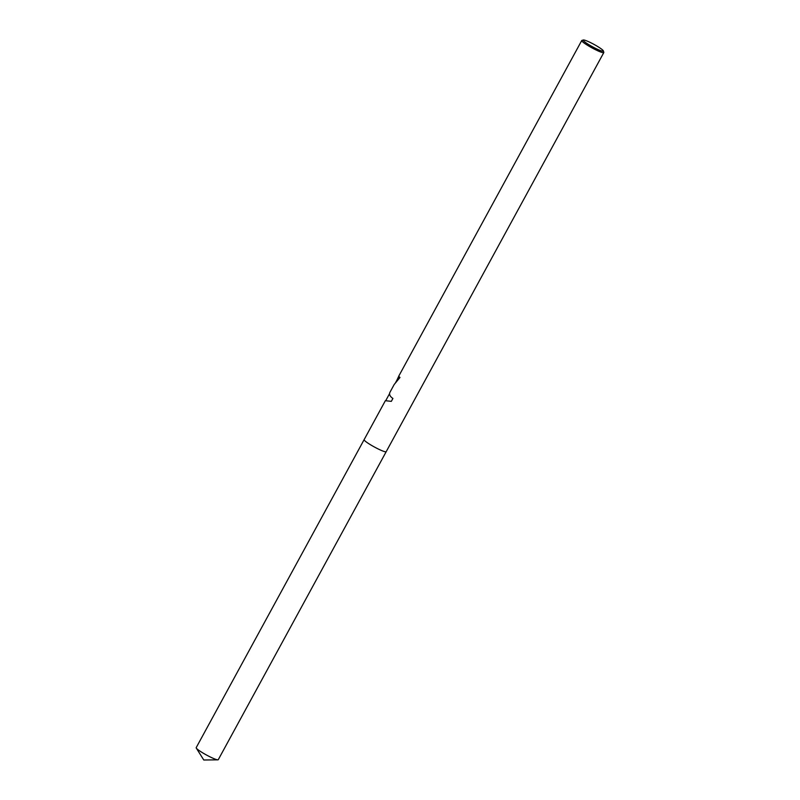 <?xml version="1.0" encoding="UTF-8"?>
<svg xmlns="http://www.w3.org/2000/svg" width="800" height="800" viewBox="0 0 800 800"><rect width="100%" height="100%" fill="white"/><g stroke="black" fill="none" stroke-linecap="round" stroke-linejoin="round"><path stroke-width="1.2" d="M603.37 50.9L603.81 52.36A12.57 1.53 -151.4 0 1 603.8 52.57A12.57 1.53 -151.4 0 1 601.52 52.3A12.57 1.53 -151.4 0 1 588.84 46.09A12.57 1.53 -151.4 0 1 581.73 40.54A12.57 1.53 -151.4 0 1 581.9 40.42L583.37 40A11.48 1.4 -151.4 0 1 585.29 40.36A11.48 1.4 -151.4 0 1 596.27 45.68A11.48 1.4 -151.4 0 1 603.37 50.9A11.48 1.4 -151.4 0 1 601.27 50.85A11.48 1.4 -151.4 0 1 589.13 44.83A11.48 1.4 -151.4 0 1 583.37 40M603.8 52.57L386.2 451.68A12.57 1.53 -151.4 0 1 383.91 451.41A12.57 1.53 -151.4 0 1 371.24 445.2A12.57 1.53 -151.4 0 1 364.13 439.65L385.36 400.7L391.33 401.36L392.91 398.46C389.95 396.42 388.96 394.37 389.94 392.3L394.21 384.47L399.97 377.49A12.57 1.53 28.6 0 1 398.83 375.99L581.73 40.54M396.97 380.06L398.81 376.12M386.19 451.7L218.27 759.69A12.57 1.53 -151.4 0 1 217.86 759.84A12.57 1.53 -151.4 0 1 215.98 759.42A12.57 1.53 -151.4 0 1 204.44 753.87A12.57 1.53 -151.4 0 1 196.29 748.08A12.57 1.53 -151.4 0 1 196.19 747.66L364.12 439.67M385.97 400.24L389.55 393.67M395.5 382.77L398.95 376.44M196.29 748.08L203.78 760L217.86 759.84"/></g></svg>
